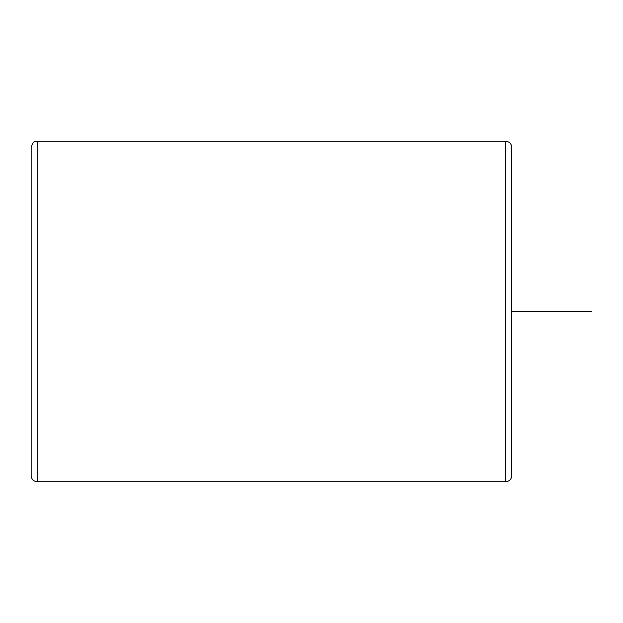 <?xml version="1.0" encoding="UTF-8"?>
<svg xmlns="http://www.w3.org/2000/svg" width="623" height="623" viewBox="0 0 623 623"><rect width="100%" height="100%" fill="white"/><g stroke="black" fill="none" stroke-linecap="round" stroke-linejoin="round"><path stroke-width="0.93" d="M505.744 141.289L505.744 481.711C509.388 481.353 511.397 479.352 511.748 475.707L511.748 147.293C511.397 143.648 509.388 141.647 505.744 141.289L37.154 141.289C35.238 142.449 33.844 139.233 31.15 147.293L31.15 475.707C31.508 479.352 33.51 481.353 37.154 481.711L37.154 141.289M511.748 311.5L591.85 311.5M505.744 481.711L37.154 481.711"/></g></svg>
